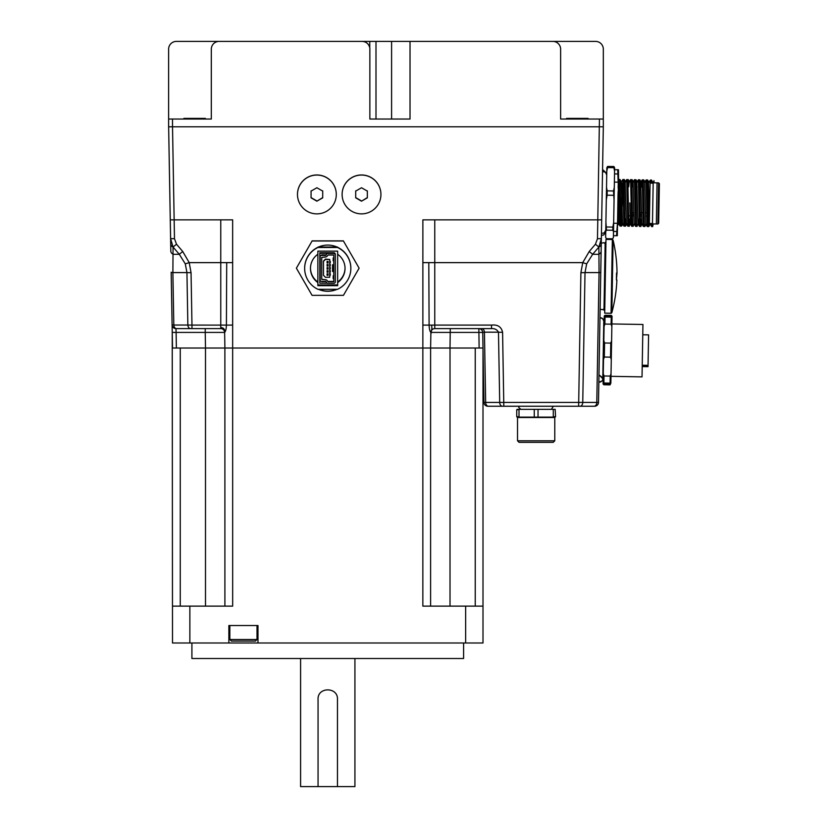 <?xml version="1.0" encoding="UTF-8"?>
<svg xmlns="http://www.w3.org/2000/svg" width="828" height="828" viewBox="0 0 828 828"><rect width="100%" height="100%" fill="white"/><g stroke="black" fill="none" stroke-linecap="round" stroke-linejoin="round"><path stroke-width="1.24" d="M605.144 243.598L603.519 242.697L601.273 243.225L601.356 238.609L598.882 247.065A5.827 3.933 1 0 0 601.263 243.97L598.489 402.429A3.881 3.881 0 0 1 594.618 406.237A3.881 3.881 0 0 0 598.489 402.429L483.956 402.429A3.881 3.881 0 0 0 487.837 406.237L488.406 406.237A3.881 2.753 -90 0 1 485.663 402.667L484.432 332.183L498.477 332.183A5.817 0.549 -1 0 0 502.586 332.276C501.354 326.822 497.669 324.431 491.532 325.094L491.532 328.612C494.709 328.395 497.017 329.585 498.477 332.183L499.708 402.667A3.881 2.753 -90 0 0 502.441 406.237L503.817 406.237L502.586 332.276M503.817 406.237L579.993 406.237A3.881 2.753 90 0 0 582.746 402.667A3.881 2.753 -90 0 1 579.993 406.237L594.049 406.237A3.881 2.753 -90 0 0 596.791 402.667L599.058 272.588A5.827 0.549 1 0 0 600.766 272.226M488.406 406.237L502.441 406.237M578.627 406.237L580.894 272.671A5.827 0.549 1 0 0 585.013 272.588L582.746 402.667M594.049 406.237L594.618 406.237M211.316 119.025L211.316 49.162L211.316 119.025L168.622 119.025L168.622 126.787L603.322 126.787L601.677 219.844L597.795 219.844L597.474 238.733L601.356 238.609L601.677 219.844M601.263 243.97L601.356 238.609L600.755 243.722M191.972 328.612L190.595 328.612A3.881 2.753 -90 0 1 187.852 325.042L191.972 325.094L191.972 328.612L220.755 328.612L176.55 328.612A3.881 2.753 -90 0 1 173.808 325.042L172.1 324.804A3.881 3.881 -45.7 0 0 175.981 328.612A3.881 3.881 -45.5 0 1 173.404 327.64L172.597 326.636A3.881 3.881 -45.5 0 1 172.1 324.804L172.234 332.421L176.116 332.421L175.981 328.612L205.23 328.612L205.23 332.421L176.116 332.421L176.385 348.019L172.503 348.019L172.234 332.421L172.503 642.994L228.87 642.994L228.87 625.533L257.984 625.533L257.984 642.994L228.87 642.994M190.595 328.612L176.55 328.612M224.626 332.421L224.667 334.409L224.626 332.421L205.23 332.421L224.626 332.421C224.999 329.285 223.705 327.681 220.755 327.598L220.755 328.612A3.881 3.881 0 0 1 224.626 332.421C225.692 331.314 226.282 328.882 226.406 325.104L191.972 325.094L191.051 272.671A5.817 0.549 179 0 1 186.942 272.588L187.852 325.042L173.808 325.042L172.886 272.588A5.827 0.549 179 0 1 171.179 272.226L172.1 324.804L171.179 272.226M176.509 244.219L174.48 238.733L170.599 238.609L173.062 247.065L176.509 244.219A752.89 441.79 -132.6 0 1 182.74 251.526L179.293 254.289L173.187 254.289A5.817 3.933 179 0 1 170.816 251.194L170.268 219.844L174.149 219.844L174.48 238.733M170.599 238.785L173.062 247.065A5.827 3.933 179 0 1 170.692 243.97L170.816 251.194M185.286 263.853L186.942 272.588L172.886 272.588L173.062 247.065A749.899 441.666 47.1 0 1 179.293 254.289L185.286 263.853L189.219 262.631L182.74 251.526M481.689 328.612A3.881 2.753 -90 0 1 484.432 332.183L482.734 332.421L483.003 348.019L482.734 332.421C482.455 330.124 481.161 328.851 478.853 328.612L479.122 348.019L483.003 348.019L483.956 402.429L482.734 332.421L430.881 332.421C429.825 331.314 429.235 328.882 429.101 325.104C429.235 328.882 429.825 331.314 430.881 332.421L430.612 348.019L227.172 348.019M224.657 333.953L224.905 348.019L422.849 348.019L422.87 325.094L429.101 325.104L428.8 262.631L422.87 262.631L422.87 219.844L434.762 219.844L434.762 262.631L428.8 262.631M491.532 325.094L434.762 325.094L434.762 328.612A3.881 3.881 72.6 0 0 432.04 329.73A3.881 3.881 0 0 0 430.953 331.728A3.881 3.881 29.1 0 1 432.04 329.73L431.626 325.104L429.101 325.094M434.762 328.612L491.532 328.612M431.937 332.411L430.881 332.39A3.881 3.881 0 0 0 430.881 332.39L430.881 332.421A3.881 3.881 29.1 0 1 430.964 331.707A3.881 3.881 0 0 1 432.04 329.73L431.968 329.803M475.241 606.127L475.241 348.019L450.018 348.019L483.003 348.019L483.003 606.127L465.646 606.127L465.646 642.994L483.003 642.994L483.003 606.127M482.196 330.517A3.881 3.881 0 0 0 480.778 329.12L482.196 330.517M172.503 606.127L232.668 606.127L232.647 262.631L226.717 262.631L226.406 325.104L220.755 325.094L220.755 327.598M232.647 325.094L226.406 325.104M168.643 126.787L170.268 219.844L168.643 126.787M225.516 348.019L176.385 348.019M598.882 247.065L599.058 272.588L585.013 272.588L586.669 263.853L592.662 254.289A749.899 441.666 132.9 0 1 598.882 247.065L595.435 244.219L597.474 238.733M601.138 251.194A5.817 3.933 1 0 1 598.758 254.289L592.662 254.289L589.215 251.526A752.89 441.79 -47.4 0 1 595.435 244.219M586.669 263.853L582.736 262.631L589.215 251.526M224.667 334.409L224.657 333.839M482.734 332.421L484.432 332.183M430.85 334.409L431.854 328.581M211.316 49.162A7.762 7.762 0 0 1 219.078 41.4L362.095 41.4A7.762 7.762 0 0 1 369.857 49.162L369.857 119.025L410.026 119.025L410.026 41.4L552.866 41.4A7.762 7.762 0 0 1 560.628 49.162L560.628 119.025L560.628 49.162M603.322 126.787L603.322 119.025L560.628 119.025M219.078 41.4L410.026 41.4M168.622 119.025L168.622 49.162A7.762 7.762 0 0 1 176.385 41.4L369.754 41.4L369.754 47.9M414.683 41.4L552.866 41.4M422.715 41.4L595.56 41.4A7.762 7.762 0 0 1 603.322 49.162L603.322 119.025L603.322 49.162M375.995 41.4L375.995 119.025L369.857 119.025M430.757 41.4L595.56 41.4M205.375 119.025L205.375 118.404L183.878 118.404L183.878 119.025M588.066 119.025L588.066 118.404L566.569 118.404L566.569 119.025M380.932 194.466L380.932 194.363A19.406 19.406 180 0 0 361.525 174.967A19.406 19.406 180 0 0 342.119 194.363L342.119 194.466A19.406 19.406 180 0 0 361.525 213.872A19.406 19.406 180 0 0 380.932 194.466A19.406 19.406 180 0 0 361.525 175.06A19.406 19.406 180 0 0 342.119 194.466M361.525 201.183L355.698 197.83L355.698 191.102L361.525 187.749L367.342 191.102L367.342 197.83L361.525 201.183L367.342 197.592L367.342 190.864M355.698 190.864L355.698 197.592L361.525 200.956M336.292 194.466L336.292 194.363A19.406 19.406 180 0 0 316.886 174.967A19.406 19.406 180 0 0 297.48 194.363L297.48 194.466A19.406 19.406 180 0 0 316.886 213.872A19.406 19.406 180 0 0 336.292 194.466A19.406 19.406 180 0 0 316.886 175.06A19.406 19.406 180 0 0 297.48 194.466M316.886 201.183L311.069 197.83L311.069 191.102L316.886 187.749L322.713 191.102L322.713 197.83L316.886 201.183L322.713 197.592L322.713 190.864M311.069 190.864L311.069 197.592L316.886 200.956M335.319 264.67L335.319 271.656M335.319 264.888L335.319 271.284M332.68 264.815L333.767 264.66M335.33 279.398L335.33 278.487M335.319 257.86L335.319 257.042M335.33 278.622L335.319 274.896M335.319 261.555L335.319 260.634M326.128 254.983A0.973 0.973 180 0 1 325.29 255.459L321.161 255.459A0.973 0.973 180 0 0 320.188 256.432L320.188 280.381A0.973 0.973 180 0 0 321.161 281.344L325.29 281.344A0.973 0.973 180 0 1 326.128 281.83L326.718 282.855A0.973 0.973 180 0 0 327.567 283.342L333.777 283.342A1.552 1.552 180 0 0 335.33 281.789L335.319 255.014A1.552 1.552 180 0 0 333.767 253.461L327.557 253.461A0.973 0.973 180 0 0 326.718 253.948L326.128 254.983L321.74 254.869M320.188 256.318L320.188 256.318A0.973 0.973 180 0 1 321.161 255.345L325.29 255.345A0.973 0.973 180 0 0 326.128 254.858L326.718 253.834A0.973 0.973 180 0 1 327.557 253.347L331.055 253.347M335.33 281.789L335.33 281.065M325.29 279.792A2.525 2.525 180 0 1 327.474 281.054L328.126 281.789L333.777 281.789L333.767 255.014L328.126 255.014L327.474 255.748A2.525 2.525 180 0 1 325.29 257.011L321.74 257.404L321.74 279.409L325.29 279.678A2.525 2.525 180 0 1 327.474 280.94L328.126 281.675L331.055 281.675M321.74 279.409L321.74 257.404L321.74 279.284L325.29 279.678M333.767 257.932L333.187 257.901L333.767 257.86M333.767 260.841L333.187 260.81L333.27 257.912M335.319 257.922L335.319 260.841M335.33 278.684L335.319 275.776M333.777 278.694L333.187 278.663L333.27 275.765M333.767 275.714L333.187 275.755L333.187 278.663M333.767 275.786L333.187 275.755M335.319 263.2L335.319 273.488M332.535 264.784L332.535 271.47L333.767 271.688M321.74 281.427L325.663 281.427M327.753 281.427L333.777 281.427M321.74 281.644L325.984 281.644M327.971 281.644L331.055 281.644M327.05 283.197L319.805 283.197L319.794 253.316L331.055 253.316M335.319 254.289L335.319 255.014L335.319 254.289A1.552 1.552 180 0 0 333.767 252.737L319.794 252.737L319.794 253.316M329.699 259.433L325.425 259.112L323.489 261.048L323.489 275.341L325.425 277.287L329.699 277.287L329.699 259.433L325.425 259.433L323.489 261.379M328.054 273.789L328.054 275.341L328.054 273.789L327.081 273.789L327.081 275.341L328.054 275.341L328.054 273.789L327.277 273.789L327.277 275.341L327.081 273.789M328.054 270.694L328.054 272.236L328.054 270.694L327.081 270.694L327.081 272.236L328.054 272.236L328.054 270.694L327.277 270.694L327.277 272.236L327.081 270.694M328.054 267.589L328.054 269.141L328.054 267.589L327.081 267.589L327.081 269.141L328.054 269.141L328.054 267.589L327.277 267.589L327.277 269.141L327.081 267.589M328.054 266.016L328.054 264.484L328.054 266.036L328.054 264.484L327.081 264.484L327.081 266.036L328.054 266.036L328.054 264.484L327.277 264.484L327.277 266.036L327.081 264.484M328.054 261.379L328.054 262.931L328.054 261.379L327.081 261.379L327.081 262.931L328.054 262.931L328.054 261.379L327.277 261.379L327.277 262.931L327.081 261.379M328.054 262.931L327.277 262.931M328.054 275.341L327.277 275.341M329.699 261.244L330.269 261.275L329.699 261.306M329.699 273.664L330.269 273.695L329.699 273.726M329.699 267.454L330.269 267.485L329.699 267.516M329.699 264.349L330.269 264.38L329.699 264.411M329.699 270.559L330.269 270.59L329.699 270.621M329.699 262.859L330.269 262.828L330.269 261.275M329.699 265.964L330.269 265.933L330.269 264.38M328.054 266.036L327.277 266.036M329.699 269.069L330.269 269.038L330.269 267.485M328.054 269.141L327.277 269.141M329.699 272.174L330.269 272.143L330.269 270.59M328.054 272.236L327.277 272.236M317.973 247.065L337.534 247.065M317.973 289.324L337.534 289.324A23.091 23.091 180 0 0 337.534 247.489L317.973 247.489A23.091 23.091 180 0 0 317.973 289.324M350.844 268.407L350.844 268.179A23.091 23.091 180 0 0 317.973 247.261A23.091 23.091 180 0 0 304.663 268.179L304.663 268.407M296.383 268.179L312.073 295.337L343.444 295.337L359.124 268.179L343.444 241.01L312.073 241.01L296.383 268.179L312.073 241.01M343.444 241.01L359.124 268.179M318.48 289.324A23.091 23.091 180 0 0 337.037 289.324M318.79 289.324A23.091 23.091 180 0 0 336.727 289.324M343.444 240.876L312.073 240.876M337.648 251.132L317.859 251.132L317.859 254.248A17.274 17.264 180 0 0 317.859 282.555L317.859 285.67L337.658 285.67L337.658 282.555A17.274 17.264 180 0 0 337.648 254.248L337.648 251.132M317.859 254.237L317.859 282.555M317.859 251.132L317.859 284.925L337.658 284.925M317.859 284.925L317.859 285.67M345.028 268.137A17.274 17.264 180 0 1 337.658 282.017L337.648 254.248M310.49 268.137A17.274 17.264 180 0 0 317.859 282.017M337.658 282.017L337.658 282.555M617.522 223.984L617.967 198.844L618.775 223.715L618.05 193.742L618.951 179.469L620.048 226.044L621.103 226.085L620.006 179.51L618.951 179.469L618.278 180.556L618.154 188.194M617.967 198.844L618.05 193.742M622.49 223.777L621.3 181.839L622.49 223.777L621.103 226.085M618.692 223.519L619.582 210.384M621.279 181.839L620.006 179.51M625.161 181.901L626.372 223.85L625.181 181.901M629.808 202.943L630.398 223.922L629.808 202.943M629.125 182.16L628.69 186.817M628.535 186.817L629.042 181.974M634.134 223.984L633.089 182.046L634.134 223.984L632.747 226.292L631.65 179.707L630.594 179.666L631.692 226.251L632.747 226.292M633.006 182.232L632.571 186.88M632.923 182.036L631.65 179.707M638.688 219.213L638.15 224.026L637.798 217.909L636.804 182.108L638.015 224.046L636.629 226.354L635.531 179.779L634.476 179.738L635.573 226.313L636.629 226.354M636.887 182.295L636.453 186.952M636.287 186.952L636.804 182.108M640.686 182.17L641.897 224.119L640.706 182.17M638.098 223.86L638.533 219.213M645.778 224.191L644.733 182.243L645.778 224.191L644.391 226.489L643.294 179.914L642.238 179.873L643.335 226.448L644.391 226.489M644.567 182.243L643.294 179.914M648.583 182.336L650.115 180.514L649.452 218.509L648.459 182.305L649.39 221.738L649.338 224.802L648.272 226.561L647.175 179.976L646.119 179.935L647.217 226.52L648.272 226.561M647.931 187.149L648.479 182.336L647.175 179.986M621.963 214.317L621.135 226.065M620.731 218.416L621.797 195.191M621.911 192.613L622.232 186.341M625.616 218.985L624.985 226.158L623.888 179.572L622.832 179.531L623.929 226.116L624.985 226.158M621.414 181.86L622.832 179.531M629.497 219.047L628.866 226.22L627.769 179.645L626.713 179.604L627.81 226.179L628.866 226.22M633.058 182.067L634.476 179.738M641.131 219.254L640.51 226.427L639.413 179.842L638.357 179.8L639.454 226.386L640.51 226.427M636.939 182.129L638.357 179.8M641.628 186.683L642.207 179.893L640.82 182.201M644.701 182.274L646.119 179.935M622.004 211.813L622.056 214.825M657.059 182.843L653.178 182.781L652.464 223.912L656.345 223.984L657.059 182.843L658.612 182.874L657.898 224.005L658.684 223.249L659.378 183.661L658.612 182.874M653.178 183.164L650.073 183.112L649.97 189.022M613.921 166.531L607.607 166.428L606.862 167.701L605.91 222.163L606.5 230.153L605.744 231.426L605.641 237.367L606.355 238.671L612.658 238.785L613.403 237.501L614.624 167.836L613.921 166.531L613.9 167.691L614.562 171.23M606.551 226.986L612.865 227.1L612.803 230.256L606.5 230.153M622.449 186.704L622.097 206.71M632.281 212.61L633.658 212.641M640.044 212.744L641.421 212.775M641.586 212.775L642.89 212.796M645.467 212.848L646.771 212.868M647.806 212.889L649.183 212.91M646.823 216.16L645.519 216.139M641.483 216.067L640.085 216.046M633.72 215.932L632.323 215.911M629.839 215.87L628.442 215.839M649.452 218.509L649.39 221.738M613.9 167.691L607.586 167.577L606.8 171.096M614.283 187.459L613.486 190.978L607.183 190.864L606.52 187.325M613.486 190.978L614.055 200.117M613.413 195.294L607.11 195.18L606.293 199.983M612.865 227.1L613.672 222.297M612.803 230.256L613.507 231.561M605.91 222.163L605.744 231.426M607.607 166.428L607.586 167.577M607.183 190.864L607.11 195.18M604.254 317.362L605.061 315.261L611.271 315.375L611.261 316.089L605.051 315.975M605.061 315.261L604.274 316.027L604.088 326.46L604.906 324.048L605.03 317.031L604.254 317.01M603.86 384.047L603.85 384.761L610.06 384.875L610.07 384.161L603.86 384.047L603.105 382.639M603.105 382.981L610.091 383.105L610.215 376.088L604.005 375.974L603.27 373.542L603.084 383.975L603.85 384.761M611.261 316.089L612.006 317.497M604.906 324.048L611.116 324.162L611.24 317.134L612.016 317.145L612.037 316.161L611.271 315.375M610.07 384.161L610.867 382.774M610.06 384.875L610.867 383.126L610.091 383.105M642.031 376.875L610.981 376.326L642.031 376.875L642.942 324.483L611.902 323.945M648.024 366.69L642.207 366.587L648.024 366.69L648.055 365.314L642.228 365.21M642.207 366.349L648.034 366.452M648.055 365.314L648.583 334.864L642.766 334.771M603.519 359.445L604.336 357.034L604.575 342.989L603.84 340.556L603.27 373.542M604.005 375.974L603.881 383.002M604.575 342.989L610.785 343.102L610.546 357.147L604.336 357.034M611.24 317.134L605.03 317.031M604.088 326.46L603.84 340.556M610.215 376.088L611.033 373.676L612.016 317.145M610.867 383.126L611.033 373.676M610.546 357.147L611.271 359.58M610.785 343.102L611.602 340.691M611.116 324.162L611.851 326.594M602.794 378.448L602.794 378.706A3.488 3.488 0 0 1 598.851 382.112L601.77 381.118M598.965 375.167A3.488 3.488 0 0 1 599.358 375.156L602.794 378.706L603.788 321.047L602.567 318.552L599.969 317.735L601.832 318.076M526.639 417.105L555.164 417.105L553.29 417.105L553.29 409.342L517.127 409.342L519.011 409.342L519.011 417.105L554.18 417.105M520.657 417.105L519.601 417.105M519.549 417.105L518.545 417.105M518.121 417.105L516.744 416.722L517.521 417.498L517.521 440.786L554.781 440.786L554.781 417.498L517.521 417.498M538.034 409.342L538.034 417.105M534.267 417.105L534.267 409.342M517.521 440.775L519.073 442.338L553.228 442.338L554.781 440.775M549.989 417.105L519.011 417.105M553.559 416.722L555.557 416.722L555.164 409.342L519.011 409.342M518.742 416.722L516.744 416.722L516.744 409.736L518.742 409.736M616.518 272.971L616.405 279.957L617.015 272.981A147.405 147.405 0 0 0 613.103 240.151L611.84 312.642A0.776 0.776 0 0 1 611.064 313.253L604.709 313.139L605.992 239.406L612.347 239.52L611.064 313.253M611.84 312.642A147.405 147.405 0 0 0 616.891 279.967L616.405 279.957M604.761 310.231L603.985 310.221L605.175 242.304L605.951 242.314M622.118 183.06L622.252 185.876M650.156 223.488L651.584 226.593L652.64 226.634L652.371 223.529M652.795 183.164L652.888 182.574M653.954 182.791L653.996 180.67L653.126 183.164M649.99 223.488L650.29 224.264M652.63 183.164L652.816 182.388L652.971 183.164M621.807 224.947L621.466 225.506M625.689 225.009L625.347 225.578M624.519 180.711L624.374 179.583L623.318 179.541M630.77 223.902L629.228 225.651M628.4 180.783L628.224 179.624L627.2 179.614M634.652 223.964L633.11 225.713M632.281 180.856L632.137 179.717L631.081 179.676M638.533 224.036L636.991 225.785M636.163 180.918L635.987 179.759L634.962 179.748M642.414 224.098L640.872 225.847M640.044 180.99L639.899 179.852L638.843 179.811M645.095 225.351L644.753 225.92M643.925 181.053L643.749 179.893L642.714 179.883M648.976 225.423L648.635 225.982M647.806 181.125L647.662 179.986L646.596 179.945M653.24 223.933L652.64 226.634M651.781 183.143L651.512 180.038L650.477 180.018L650.746 183.123M650.115 180.607L650.477 180.018M651.336 223.508L651.584 226.593M618.164 182.17L617.698 169.74L618.475 169.75L618.599 182.181M613.651 223.239L617.533 223.301L617.315 235.721L616.539 235.711L617.45 223.301M616.539 235.711L613.434 235.659M616.622 231.478L613.517 231.426M617.698 169.74L614.593 169.688M617.616 173.973L614.521 173.911M619.82 223.343L618.899 223.332L619.82 223.343M621.393 224.564L621.404 224.046M176.116 332.421L205.23 332.421L205.499 348.019L180.266 348.019L180.266 606.127M450.287 328.612L450.008 348.019L430.001 348.019M430.612 606.127L430.612 348.019M224.885 347.18L224.905 606.127M243.504 641.058L237.646 641.058M231.395 641.058L255.459 641.058L257.011 639.506L229.842 639.506L231.395 641.058M463.597 642.994L463.597 658.519L191.91 658.519L191.91 642.994M189.86 606.127L189.86 642.994M257.984 642.994L465.646 642.994M465.646 606.127L422.849 606.127L422.849 348.019M318.055 786.6L318.055 699.277C317.445 686.754 338.062 686.754 337.462 699.277L337.462 786.6L300.585 786.6L300.585 658.519M354.922 658.519L354.922 786.6L337.462 786.6M431.626 325.104L434.762 325.094L434.762 262.631L582.736 262.631L580.894 272.671M232.647 262.631L232.647 219.844L220.755 219.844L220.755 262.631L189.219 262.631L191.051 272.671M220.755 219.844L174.149 219.844L172.524 126.787M220.755 325.094L220.755 262.631L226.717 262.631M599.441 119.025L597.795 219.844L434.762 219.844M422.87 325.094L422.87 262.631M172.503 126.787L172.503 119.025M391.592 119.025L391.592 41.4M333.322 260.82L333.322 257.912M333.322 278.674L333.322 275.765M332.68 271.512L332.68 264.753M333.725 271.667L333.725 264.66M333.767 252.737L333.767 253.461M329.906 262.849L329.906 261.296M329.906 265.954L329.906 264.401M329.906 269.059L329.906 267.506M329.906 272.164L329.906 270.611M329.906 275.269L329.906 273.716M641.452 214.545L640.065 214.514M633.689 214.4L632.302 214.38M450.018 348.019L450.018 606.127M205.499 348.019L205.499 606.127M173.404 327.64L172.597 326.636M430.881 332.421L430.964 331.707M333.187 257.901L333.187 260.81M330.269 273.695L330.269 275.248M606.738 174.977L605.444 172.203L602.525 171.499M601.449 233.413L604.233 232.927L605.775 230.091M649.359 223.477L652.464 223.529M614.376 182.098L618.257 182.17M640.137 219.234L641.555 219.265M635.873 186.942L637.156 186.962M641.193 187.035L642.611 187.056M618.64 223.684L617.491 225.589M625.192 181.932L623.888 179.572M626.403 223.819L625.016 226.127M629.073 181.994L627.769 179.645M630.284 223.891L628.897 226.199M636.835 182.129L635.531 179.779M640.717 182.201L639.413 179.842M641.928 224.098L640.541 226.406M620.048 226.044L618.744 223.695M623.929 226.116L622.625 223.757M626.682 179.624L625.295 181.932M627.81 226.179L626.506 223.829M630.563 179.686L629.176 181.994M631.692 226.251L630.387 223.891M635.573 226.313L634.269 223.964M639.454 226.386L638.15 224.026M643.335 226.448L642.031 224.098M647.217 226.52L645.912 224.16M602.846 375.219L602.805 377.878L599.358 375.156M602.722 379.348L602.794 378.706M603.695 320.395L602.877 318.863M602.805 318.78L601.925 318.128M551.427 409.342L553.321 406.237M518.98 406.237L518.763 407.49L520.874 409.342M600.124 309.154L602.556 309.724L604.005 308.927M613.103 240.151L612.347 239.52M624.447 226.147L625.471 226.158M628.328 226.21L629.352 226.23M632.209 226.282L633.234 226.292M636.09 226.344L637.115 226.365M639.961 226.417L640.996 226.437M643.842 226.479L644.877 226.499M647.724 226.551L648.759 226.572M606.758 173.435L602.556 169.492M601.407 235.431L603.767 234.955L605.744 231.643M656.345 223.984L657.898 224.005M623.008 223.767L621.621 226.075M625.678 181.932L624.374 179.583M626.889 223.829L625.502 226.137M629.559 182.005L628.255 179.655M633.441 182.077L632.137 179.717M637.322 182.139L636.018 179.79M641.203 182.212L639.899 179.852M645.084 182.274L643.78 179.924M646.295 224.171L644.909 226.479M648.966 182.346L647.651 179.986M650.177 224.243L648.79 226.541M652.847 182.408L651.532 180.059M257.011 639.506L257.011 625.533M229.842 639.506L229.842 625.533"/></g></svg>
